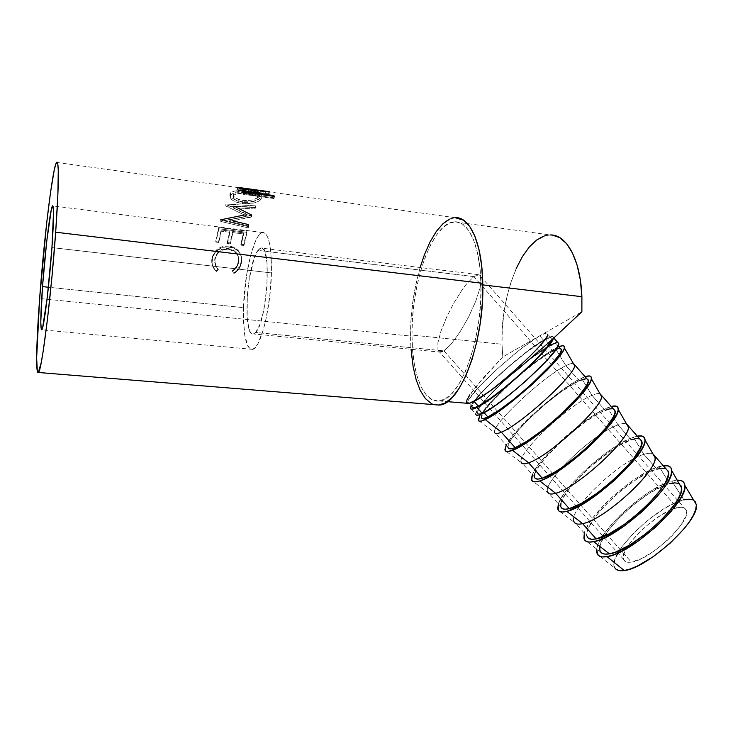 <?xml version="1.0" encoding="UTF-8"?>
<svg xmlns="http://www.w3.org/2000/svg" width="733" height="733" viewBox="0 0 733 733"><rect width="100%" height="100%" fill="white"/><g stroke="black" fill="none" stroke-linecap="round" stroke-linejoin="round"><path stroke-width="0.55" stroke-dasharray="3.67 2.75" d="M243.475 307.64C242.989 334.66 245.976 348.569 252.436 349.366C260.362 349.091 270.798 308.648 271.439 272.923L51.951 247.589L271.439 272.923C271.631 246.251 268.672 232.773 262.561 232.498C254.094 233.369 244.281 273.565 243.475 307.64L48.405 287.235L243.475 307.64L246.554 275.168L250.604 255.542L255.67 240.745L258.382 235.916L261.076 233.121L263.66 232.508L266.024 234.175L268.067 238.106L269.698 244.208L270.844 252.262L271.439 272.923L269.707 296.682L265.942 319.423L263.495 329.181L258.025 343.493L255.221 347.543L252.537 349.339L250.072 348.881L247.891 346.242L244.721 335.1L243.393 317.82L243.475 307.64M439.195 351.895L440.964 352.188L443.987 350.887L255.652 332.461L253.462 333.936C242.467 337.812 246.563 264.292 257.97 250.393L473.802 276.607L466.555 283.983L462.486 289.343L454.222 302.39L446.709 316.977L440.991 331.087L437.894 342.732L437.94 350.172L439.195 351.895L437.94 350.172L437.894 342.732L440.991 331.087L446.709 316.977L454.222 302.39L462.486 289.343L466.555 283.983L473.802 276.607L677.2 507.758C657.336 511.451 618.46 548.779 623.609 559.416C624.525 561.854 627.1 562.752 631.342 562.11L443.987 350.887L439.195 351.895M454.643 221.833C468.598 220.532 480.408 246.288 480.985 284.661L480.564 303.141L478.64 322.007L475.296 340.369L470.705 357.374L465.107 372.263L458.766 384.431L451.995 393.429L445.078 398.99L438.316 401.033L431.966 399.613L426.23 394.931L421.31 387.281L417.343 377.028L414.42 364.594L412.615 350.456L411.964 335.082L502.004 344.226L411.964 335.082C411.094 283.185 432.424 222.191 454.643 221.833L550.08 234.954C524.095 234.661 500.08 293.603 502.004 344.226L502.792 356.907L539.699 335.824C545.031 332.8 547.707 332.241 547.734 334.166L551.876 338.884C551.812 336.914 549.09 337.418 543.721 340.405L539.699 335.824L581.883 311.736L502.792 356.907L475.121 387.601L466.903 399.998L466.573 402.948M470.494 402.93L468.424 403.095L467.874 401.913L468.836 399.476L479.813 385.934L499.411 366.986L521.603 348.395L539.699 335.824L543.721 340.405L550.52 337.693L551.793 338.316L551.601 340.085L551.876 338.884M480.985 284.661L482.818 284.88L480.985 284.661C482.735 340.167 459.206 401.4 439.122 400.978C423.06 402.939 411.919 372.932 411.964 335.082L412.459 318.965L414.099 302.61L416.82 286.521L420.55 271.201L425.195 257.146L430.61 244.849L436.648 234.78L443.108 227.358L449.787 222.96L456.43 221.879L462.78 224.307L468.552 230.272L473.491 239.673L477.33 252.216L479.877 267.426L480.985 284.661M450.044 218.947L455.257 217.719C431.966 218.122 409.71 281.903 410.599 336.071L39.637 298.496L410.599 336.071C410.544 375.635 422.181 407.117 439.021 405.047M265.85 192.119L254.598 189.682L265.85 192.119L265.658 194.272L264.906 194.666L253.645 191.909L244.281 191.753L236.997 189.957L268.571 193.824L254.342 191.881L265.658 194.272L254.342 191.881L254.598 189.7L254.342 191.881L268.571 193.824L268.837 191.67L268.571 193.824L269.148 193.943L239.105 189.801L239.379 187.584L238.179 187.437L237.941 189.636L237.272 190.204L243.329 191.625L253.645 191.909L264.906 194.666L265.08 192.522L265.85 192.119L265.658 194.272L264.906 194.666L265.08 192.522L265.85 192.119M253.884 189.719L265.08 192.522L253.884 189.719L253.645 191.909L253.884 189.719L243.512 189.471L253.884 189.719M242.861 189.38L243.512 189.471L243.329 191.625L243.512 189.471L237.208 187.776L242.861 189.38M237.849 187.465L237.235 187.694L236.997 189.957L237.208 187.776L238.179 187.437L239.379 187.584L239.105 189.801L237.941 189.636L238.179 187.437M230.785 192.66L230.125 195.528L232.324 198.112L236.53 200.338L242.174 201.667L248.276 201.923L253.975 201.062L258.474 199.449L261.489 196.426L261.379 195.454L259.271 193.704L247.901 191.047L237.391 190.644L232.874 191.469L230.785 192.66M248.67 224.619L248.285 227.881L248.67 224.619L248.835 225.984L229.081 221.403L228.943 219.973L251.749 215.081L233.57 206L254.864 207.219L255.487 205.836L225.865 204.049L246.609 214.595L220.642 220.065L248.111 226.552L248.67 224.619L228.943 219.973L229.081 221.403L248.835 225.984L248.285 227.881L220.78 221.467L246.709 216.171L225.81 206.01L255.515 207.631L254.901 208.987L233.607 207.732L251.859 216.666L229.081 221.403L251.731 217.041L251.621 215.465L228.943 219.973L232.224 220.743M246.865 231.115L218.709 227.551L215.722 241.157L218.608 241.514L221.119 229.988L229.805 231.087L227.248 242.568L230.116 242.925L232.691 231.454L243.466 232.81L240.836 244.236L243.677 244.584L246.865 231.115L247.067 232.343L243.952 245.537L241.093 245.189L243.686 234.001L232.892 232.645L230.364 243.869L227.496 243.521L229.997 232.279L221.302 231.188L218.846 242.458L215.951 242.11L218.883 228.788L247.067 232.343L218.883 228.788L218.709 227.551L246.865 231.115L243.952 245.537L243.677 244.584L246.865 231.115M215.447 270.541L216.07 271.155L218.031 269.176L215.145 264.32L214.677 261.525L215.053 257.567L216.391 254.314L219.534 250.787L221.595 249.522L227.487 248.331L233.204 249.834L236.567 252.903L238.326 257.045L238.463 260.481L237.602 264.329L236.31 266.839L232.251 270.807L233.598 273.152L236.429 271.073L240.268 265.3L241.258 261.214L241.056 255.844L238.729 251.126L234.093 247.525L228.943 246.105L223.052 246.407L217.71 248.899L213.798 253.142L211.819 259.372L212.378 265.346L215.447 270.541M544.94 339.187C550.538 336.071 553.369 335.531 553.442 337.583L553.241 338.6L553.351 336.988L552.013 336.346L544.94 339.187L549.292 344.134L544.94 339.187C524.828 350.035 476.542 393.566 471.163 405.734L473.894 401.464L482.754 391.074L503.049 371.402L526.083 352.161L544.94 339.187M557.666 342.393C556.246 342.247 553.736 343.145 550.144 345.106L549.292 344.134L550.144 345.106L547.386 346.691C529.189 357.438 494.079 388.16 481.26 404.479C477.687 408.959 475.845 412.102 475.744 413.888L470.449 407.933M671.868 481.068L677.173 480.17L671.868 481.068L665.335 483.34L650.006 491.513L641.76 497.093L625.524 510.25L618.075 517.379L605.742 531.572L598.256 544.042L596.744 549.099C598.577 530.674 646.955 486.914 671.868 481.068L680.325 494.308L671.868 481.068M693.72 500.236C691.503 498.962 688.223 498.834 683.862 499.851L680.325 494.308L683.862 499.851C656.676 505.184 604.698 556.585 615.134 568.304L597.597 554.56M659.15 466.591L663.237 465.684L652.709 468.973L637.518 477.339L629.317 482.983L613.1 496.195L605.623 503.314L593.189 517.416L588.672 523.912L584.302 533.047C588.901 514.163 635.484 472.794 659.15 466.591L666.966 479.318L659.15 466.591M679.207 483.725C677.09 482.571 673.902 482.552 669.641 483.67L666.966 479.318L669.641 483.67C642.878 489.662 590.532 541.22 600.684 552.059L584.659 540.029M666.004 468.845C663.961 467.911 660.928 468.021 656.896 469.175L643.876 454.359C647.926 453.086 650.922 452.912 652.883 453.809C650.922 452.912 647.926 453.086 643.876 454.359L633.376 437.253L637.307 436.162L633.376 437.253L643.876 454.359C618.157 461.506 565.574 512.633 574.333 522.391L558.253 510.305M639.744 438.93C637.857 438.187 634.97 438.471 631.086 439.8L618.011 424.92C621.841 423.5 624.663 423.124 626.458 423.784C624.663 423.124 621.841 423.5 618.011 424.92L607.483 407.777L611.258 406.494L601.427 410.645L594.436 414.695L578.768 425.662L555.073 446.195L542.228 459.948L537.381 466.133L532.35 474.59C538.782 457.658 585.53 416.078 607.483 407.777L618.011 424.92C593.327 433.221 540.523 483.936 547.881 492.603L531.737 480.472M613.356 408.886C611.634 408.327 608.903 408.803 605.156 410.297L592.017 395.353C595.645 393.786 598.284 393.218 599.933 393.648C598.284 393.218 595.645 393.786 592.017 395.353L581.48 378.182L585.09 376.707L575.607 381.288L561.276 390.79L537.243 410.379L516.573 431.022L511.57 437.051L506.21 445.169C513.558 429.217 560.388 387.537 581.48 378.182L592.017 395.353C568.387 404.818 515.363 455.111 521.328 462.706L505.129 450.511M586.849 378.704C585.3 378.347 582.717 378.998 579.107 380.665L565.913 365.657C569.349 363.953 571.804 363.192 573.298 363.394C571.804 363.192 569.349 363.953 565.913 365.657L555.367 348.459L558.812 346.782L549.686 351.803L535.64 361.69L511.735 381.526L490.808 401.977L479.95 415.611C488.233 400.658 535.145 358.877 555.367 348.459L565.913 365.657C543.327 376.276 490.102 426.175 494.674 432.69L478.42 420.44M560.232 348.395C558.839 348.221 556.411 349.055 552.948 350.905L548.935 346.333C554.34 343.401 557.107 342.952 557.227 344.977C559.572 351.758 502.536 403.993 483.679 412.239L484.073 412.688L483.679 412.239C479.382 414.301 477.238 414.411 477.256 412.587C477.348 410.911 479.025 407.997 482.296 403.856C494.5 388.133 529.116 357.851 546.626 347.644M547.734 347.002L548.935 346.333L552.948 350.905C531.599 361.754 480.197 409.225 481.343 417.187L477.256 412.587M482.012 418.378L481.343 417.068L484.476 410.81L492.888 400.694L505.248 388.224L519.807 375.14L534.632 363.183L547.688 354.002L557.08 348.99M559.893 348.367L561.249 349.082M494.528 432.021C492.842 423.463 544.097 375.937 565.913 365.657L579.107 380.665C556.823 390.368 505.706 437.949 507.942 447.112L494.528 432.021M586.482 378.64L588.068 379.621M508.821 448.559L507.932 446.993L508.555 444.189L510.635 440.276L518.717 429.822L530.875 417.187L545.398 404.112L560.342 392.357L579.107 380.665M521.062 461.882C518.295 452.133 569.266 404.488 592.017 395.353L605.156 410.297C581.929 418.864 531.113 466.555 534.421 476.917L521.062 461.882M612.944 408.776L614.758 410.013M535.521 478.594L534.394 476.78M534.806 473.729L536.684 469.606L544.436 458.821L563.43 439.415L585.933 421.411L599.53 412.945L605.156 410.297M547.487 491.623C543.648 480.674 594.326 432.928 618.011 424.92L631.086 439.8C606.933 447.231 556.411 495.041 560.782 506.585L547.487 491.623M558.381 503.883C563.897 485.97 610.562 444.491 633.376 437.253L627.118 439.873L612.211 448.614L604.093 454.387L587.921 467.709L573.609 481.911L567.763 488.746L563.081 495.087L558.381 503.883M639.295 438.774L641.329 440.267M562.092 508.5L560.745 506.43M560.937 503.15L562.614 498.816L570.036 487.702L575.469 481.343L588.801 468.112L611.423 450.337L618.643 445.783L631.086 439.8M573.792 521.218C568.89 509.096 619.275 461.24 643.876 454.359L656.896 469.175C631.837 475.488 581.599 523.408 587.032 536.116L573.792 521.218M665.518 468.634L667.781 470.394M588.544 538.269L586.977 535.951L586.95 532.433L588.434 527.888L595.526 516.453L607.098 503.324L621.502 490.304L636.794 479.135L650.922 471.374L656.896 469.175M678.465 483.377L680.829 485.255M599.796 546.891L601.179 542.237L608.106 530.637L619.577 517.434L626.523 510.791L633.963 504.423L649.319 493.346L663.576 485.759L669.641 483.67M692.914 499.833L695.406 501.848M616.178 569.367L614.382 566.783L614.126 563.026L615.399 558.262L622.161 546.488L633.523 533.193L647.88 520.183L663.301 509.224L670.768 504.991L683.862 499.851M677.2 507.758L672.473 509.233L661.349 514.905L649.383 523.399L638.232 533.496L629.436 543.813L624.287 552.893L623.352 556.539L623.6 559.389L625.047 561.331L627.659 562.257L631.342 562.11L641.421 558.619L653.754 551.28L666.334 541.229L672.06 535.704L681.159 524.791L686.006 515.565L686.592 512.046L685.932 509.444L684.072 507.841L681.122 507.273L677.2 507.758L473.802 276.607L478.988 274.637L480.518 275.865L481.242 278.567L480.088 288.005L475.616 301.602L468.497 317.169L459.893 332.122L451.262 343.988L443.987 350.887L631.342 562.11C650.107 560.314 692.264 520.329 686.271 510.159C685.163 507.465 682.139 506.659 677.2 507.758M476.386 415.098L475.744 413.76L479.089 407.319L487.885 396.865L500.731 383.964L515.84 370.394L531.187 357.951L550.144 345.106M557.3 342.375L558.693 343.062M548.935 346.333L530.683 358.694L515.876 370.687L501.308 383.78L488.92 396.214L480.463 406.284L477.256 412.477L477.889 413.742L480.042 413.678L483.679 412.239L488.682 409.454L502.023 400.245L517.993 387.436L533.881 373.152L546.965 359.848L555.092 349.76L556.906 346.425L557.126 344.391L555.806 343.713L548.935 346.333M478.988 398.532L492.219 389.186L508.134 376.286L531.123 355.093L542.053 343.264L547.359 335.558L547.661 333.616L546.424 333.029L539.699 335.824C518.827 347.259 467.269 394.675 467.865 402.014L471.96 406.623C471.2 399.091 522.711 351.666 543.721 340.405L525.561 352.894L510.791 364.924L496.204 378.017L483.78 390.423L475.25 400.42L471.97 406.522L472.556 407.74M247.562 191.615L253.416 192.651L256.724 193.879L258.373 195.354L257.265 197.828L252.454 199.972L245.271 200.659L240.397 199.999L234.862 197.571L233.204 195.509L233.708 193.2L237.043 191.725L247.562 191.615M251.978 189.297L244.089 189.141L240.955 188.5L240.287 188.152L240.8 187.905L240.461 188.308L244.089 189.141L243.887 191.304L240.241 190.479L240.8 187.905L240.076 190.333L243.887 191.304L244.089 189.141L251.978 189.297M258.071 196.994L257.998 199C255.579 201.731 250.503 202.839 242.76 202.317L242.779 200.43C250.53 200.943 255.625 199.797 258.071 196.994L258.108 194.923C256.724 193.475 253.627 192.431 248.817 191.78C240.946 190.717 235.797 191.322 233.369 193.613L233.525 196.132C234.936 198.24 238.023 199.678 242.779 200.43L242.76 202.317C237.941 201.548 234.835 200.127 233.442 198.038L233.286 195.629C235.669 193.411 240.8 192.825 248.679 193.888L248.817 191.78L248.679 193.888C253.526 194.538 256.642 195.583 258.016 197.003L257.998 199L258.071 196.994M241.688 190.113L251.721 191.496L251.978 189.334L251.721 191.496L250.631 191.487L250.869 189.297L250.631 191.487L243.887 191.304L251.721 191.496L241.688 190.113L241.936 187.941L241.688 190.113M244.886 191.817L251.621 192.293L255.533 194.034L255.881 191.863L255.533 194.034L256.403 195.381L256.651 193.97L256.403 195.381L246.187 193.979L246.435 192.559L246.187 193.979L256.403 195.381L255.533 194.034C255.249 193.191 253.05 192.458 248.936 191.835L249.247 189.636L248.936 191.835L245.106 191.661M246.187 193.979L245.253 192.568L246.187 193.979M218.361 269.57L216.4 271.503L215.19 270.266L212.689 265.804L212.057 262.478L212.891 256.394L216.473 250.915L223.308 247.268L227.734 246.865L234.368 248.386L239.022 251.932L241.368 256.559L241.588 261.818L240.616 265.822L236.786 271.476L233.964 273.501L232.608 271.201L236.658 267.325L237.941 264.87L238.793 261.095L238.637 257.723L236.86 253.664L233.488 250.659L228.962 249.257L224.142 249.513L221.861 250.32L219.808 251.547L216.675 255.002L215.346 258.181L214.98 262.066L216.611 267.353L218.361 269.57C215.594 266.638 214.512 263.211 215.117 259.299C216.812 252.363 221.43 249.018 228.962 249.257L236.118 252.738C238.454 255.478 239.297 258.639 238.646 262.231C237.996 266.024 235.98 269.011 232.608 271.201L233.964 273.501C238.207 270.935 240.717 267.298 241.478 262.579C242.238 258.447 241.368 254.837 238.876 251.758L238.518 251.373C236.081 248.872 232.975 247.406 229.209 246.984C219.955 246.59 214.293 250.64 212.222 259.115C211.48 263.917 212.872 268.04 216.4 271.503L216.07 271.155C212.552 267.627 211.168 263.413 211.929 258.52L212.222 259.115L211.929 258.52C214.018 249.88 219.689 245.738 228.943 246.105L229.209 246.984L228.943 246.105C232.709 246.526 235.806 248.011 238.234 250.558L238.445 250.796C241.038 253.966 241.936 257.704 241.139 261.993L241.478 262.579L241.139 261.993C240.369 266.803 237.849 270.523 233.598 273.152L232.251 270.807C235.632 268.562 237.648 265.502 238.317 261.644L238.646 262.231L238.317 261.644C238.995 257.952 238.133 254.69 235.751 251.868L228.687 248.423L228.962 249.257L228.687 248.423C221.164 248.194 216.537 251.621 214.824 258.712L215.117 259.299L214.824 258.712C214.21 262.707 215.282 266.198 218.031 269.176L218.361 269.57L218.031 269.176L216.07 271.155L216.4 271.503L218.361 269.57M230.025 195.711L232.755 193.539L237.254 192.752L246.187 193.008L254.956 194.401L259.134 195.793L261.269 197.507L261.397 198.451L258.437 201.401L253.939 202.968L243.677 203.692L236.521 202.207L232.288 200.017L230.07 197.479L230.025 195.711M257.649 199.413L258.273 197.406L256.605 195.958L247.415 193.732L236.924 193.805L234.056 194.868L232.975 196.517L234.826 199.495L238.188 201.254L242.76 202.317L252.418 201.896L257.649 199.413M237.309 189.728L240.342 190.149M242.495 192.687L243.475 194.355L274.05 198.542L273.556 197.736L259.537 195.812L258.291 194.199L259.152 195.225L259.299 194.337L259.537 195.812L273.556 197.736L273.803 196.334L274.05 198.542L243.475 194.355L243.851 192.211L243.475 194.355L241.743 191.368L242.495 192.687L242.852 190.516L242.495 192.687M241.844 191.185L243.154 190.974L241.844 191.185M245.903 191.157L248.414 191.469L245.903 191.157M249.174 191.579L256.779 193.237L249.174 191.579M240.836 244.236L241.093 245.189L243.952 245.537L243.677 244.584L240.836 244.236L243.466 232.81L243.686 234.001L241.093 245.189L240.836 244.236M232.691 231.454L232.892 232.645L243.686 234.001L243.466 232.81L232.691 231.454L230.364 243.869L232.691 231.454M227.248 242.568L227.496 243.521L230.364 243.869L230.116 242.925L227.248 242.568L229.805 231.087L227.248 242.568M221.119 229.988L221.302 231.188L229.997 232.279L229.805 231.087L221.119 229.988L218.846 242.458L221.119 229.988M215.722 241.157L215.951 242.11L218.846 242.458L218.608 241.514L215.722 241.157L218.709 227.551L215.722 241.157M248.285 227.881L248.111 226.552L220.642 220.065L220.78 221.467L248.285 227.881M220.78 221.467L220.725 219.79L220.78 221.467M244.401 214.989L246.609 214.595L246.709 216.171L220.853 221.201L220.725 219.79M246.709 216.171L246.609 214.595L225.782 204.25L225.81 206.01L246.709 216.171M225.81 206.01L225.865 204.049L225.81 206.01M225.892 205.808L225.865 204.049L255.487 205.836L255.515 207.631L225.892 205.808M255.515 207.631L254.901 208.987L254.864 207.219L255.487 205.836L255.515 207.631M251.749 215.081L251.731 217.041L251.749 215.081L251.859 216.666L233.607 207.732L254.901 208.987L254.864 207.219L233.57 206L233.607 207.732L233.57 206L237.666 207.97M249.44 191.249L249.275 193.375C239.609 191.973 233.277 192.577 230.299 195.18L230.382 193.155C233.415 190.479 239.764 189.838 249.44 191.249C255.414 192.028 259.29 193.274 261.067 194.978L260.985 197.076C259.216 195.399 255.322 194.163 249.275 193.375L249.44 191.249M230.382 193.155L230.382 198.093C232.251 200.76 236.182 202.574 242.174 203.517L242.174 201.667L242.174 203.517C251.593 204.131 257.842 202.775 260.939 199.44L261.012 197.434C257.879 200.86 251.602 202.262 242.174 201.667C236.255 200.723 232.352 198.909 230.474 196.206L230.116 195.509M269.432 191.753L269.148 193.943L269.432 191.753M255.057 189.765L254.8 191.918L255.057 189.765M274.444 196.417L274.05 198.542L274.444 196.417M259.784 194.401L259.537 195.812L259.784 194.401M248.67 189.563L248.414 191.469L248.67 189.563M242.073 189.196L241.771 191.276L242.073 189.196M420.119 267.508L415.666 285.449L412.835 302.225L411.121 319.276L410.599 336.071L411.057 349.284M431.416 403.581L438.059 405.12M550.071 234.954L544.417 235.916M516.188 268.571L510.983 282.15L506.87 297.002L503.956 312.625L502.316 328.531L502.004 344.226L502.792 356.907L482.58 378.677L469.816 394.803M473.802 276.607L257.97 250.393L260.911 248.047C272.108 243.081 267.288 321.998 255.652 332.461L443.987 350.887L451.262 343.988L459.893 332.122L468.497 317.169L475.616 301.602L480.088 288.005L481.242 278.567L480.518 275.865L478.988 274.637L473.802 276.607M255.652 332.461L259.739 324.801L263.449 311.69L267.004 286.42L267.023 262.826L265.044 252.372L263.559 249.403L261.846 248.084L259.958 248.432L257.97 250.393L254.03 258.712L249.183 279.246L247.314 295.408L247.168 317.801L248.89 328.439L250.228 331.802L251.85 333.652L253.673 333.881L255.652 332.461M252.436 349.366L41.808 329.804M440.964 352.188L253.462 333.936M623.609 559.416L437.949 350.191M56.615 162.424L237.565 187.529M455.257 217.719L259.235 190.534M255.084 189.957L253.609 189.755M553.442 337.583L553.846 338.041M557.227 344.977L558.115 345.985M240.598 187.95L250.594 189.334M233.442 198.038L233.525 196.132M258.016 197.003L258.098 194.914M240.461 188.308L240.241 190.479M245.445 189.462L245.353 190.049M253.325 191.945L250.32 191.524M255.047 192.183L259.198 192.752M238.876 251.758L238.445 250.796M236.118 252.738L235.751 251.868M260.985 197.076L261.067 194.978M230.464 196.197L230.382 198.093M237.272 190.204L237.492 188.042M242.119 191.066L242.321 189.71M439.122 400.978L447.359 401.657M686.271 510.159L480.839 276.561M477.925 274.582L260.911 248.047M262.561 232.498L52.547 205.881"/><path stroke-width="1.1" d="M42.505 286.621L48.405 287.235L42.505 286.621L40.782 322.089L41.259 329.474L41.836 329.768L42.633 327.669L47.297 297.158L51.951 247.589C49.276 285.375 43.806 328.952 41.808 329.804C40.26 329.438 40.489 315.043 42.505 286.621C45.098 250.796 50.357 207.696 52.547 205.881C54.068 205.533 53.875 219.433 51.951 247.589L53.546 211.214L52.831 205.781L51.264 209.895L46.729 241.322L42.505 286.621M547.734 334.166C549.695 340.506 492.549 392.723 474.049 401.409L478.246 406.128C495.792 398.138 549.558 349.705 551.601 340.085L546.277 348.074L535.402 359.949L520.567 374.032L504.295 387.904L489.369 399.21L478.246 406.128L474.049 401.409L492.072 389.626L518.68 368.681L550.19 341.349L581.883 311.736L581.901 296.7C580.582 259.427 566.38 234.074 550.08 234.954L552.169 235.046L559.636 237.574L566.481 243.53L572.4 252.803L577.1 265.089L580.325 279.933L581.901 296.7L482.818 284.88L581.901 296.7L581.883 311.736L550.19 341.349L518.68 368.681L492.072 389.626L481.828 396.773L470.494 402.93M55.671 232.205L482.79 283.341C482.177 243.209 469.807 216.372 455.257 217.719L463.65 220.239L469.716 226.433L474.892 236.237L478.942 249.348L481.627 265.273L482.79 283.341L55.671 232.205L51.988 276.423L47.517 318.846L43.119 351.675L41.195 362.753L38.253 372.648L37.328 371.448L36.65 357.924L39.637 298.496C43.962 238.976 52.758 166.134 56.615 162.424C59.116 158.96 58.933 187.236 55.671 232.205C51.099 297.332 41.689 371.558 38.418 372.492C35.569 376.056 36.366 342.082 39.637 298.496L46.555 224.106L50.513 192.486L54.141 170.551L55.662 164.485L56.899 162.24L57.788 164.11L58.264 170.203L57.88 194.602L55.671 232.205M274.444 196.417L243.851 192.211L242.284 188.912L249.412 189.361L256.926 190.974L259.913 193.659L273.94 195.592L274.444 196.417L243.851 192.211L242.073 189.196L242.449 188.857L248.716 189.27L257.576 191.258L257.237 193.448L254.791 190.965L247.983 189.481L245.216 189.618L246.554 191.817L256.779 193.228L246.554 191.817L246.435 192.559L245.445 189.462L249.247 189.636C253.38 190.259 255.597 191.001 255.881 191.863L256.651 193.97L256.779 193.228L258.291 194.199L257.237 193.448L257.576 191.258L259.519 193.063L259.784 194.401L259.913 193.659L273.94 195.592L274.444 196.417M269.432 191.753L239.379 187.584L269.432 191.753M255.057 189.719L268.837 191.634L255.057 189.719M475.744 413.888C475.726 415.794 477.934 415.675 482.378 413.559L476.945 407.438L495.893 394.867L520.925 374.087L542.658 352.839L551.17 342.43L553.241 338.6C551.802 348.102 495.288 399.119 476.945 407.438L482.378 413.559C501.913 405.056 561.258 350.704 558.793 343.676L557.666 342.393M615.134 568.304C616.7 570.439 619.742 571.172 624.25 570.531L607.034 556.649C602.288 557.447 599.145 556.75 597.597 554.56L596.744 549.099L596.864 552.984L598.641 555.641L602.059 556.897L607.034 556.649L613.393 554.872L620.924 551.61L638.223 541.11L656.062 526.798L671.336 511.121L681.461 496.782L684.063 490.872L684.906 486.126L683.99 482.708L681.415 480.701L677.173 480.17C681.892 479.968 684.457 481.737 684.869 485.466C688.837 501.244 631.104 554.121 607.034 556.649L624.25 570.531C647.166 568.68 700.363 519.899 696.304 504.542L693.72 500.236M600.684 552.059C602.178 554.001 605.091 554.597 609.435 553.846L593.739 541.687C589.167 542.585 586.134 542.035 584.659 540.029L584.302 533.047L583.917 538.434L585.585 540.954L588.883 542.072L593.739 541.687L600.006 539.79L607.437 536.409L624.626 525.744L642.438 511.359L657.785 495.728L663.686 488.297L668.065 481.544L670.777 475.744L671.73 471.127L670.933 467.828L668.478 465.968L663.237 465.684C668.615 464.988 671.446 466.628 671.721 470.632C674.827 485.997 617.204 538.572 593.739 541.687L609.435 553.846C631.736 551.381 684.842 502.875 681.635 487.976L679.207 483.725M574.333 522.391C575.616 524.187 578.374 524.599 582.607 523.637L566.811 511.377L580.115 505.614L597.056 494.601L614.813 480.078L630.316 464.539L640.926 450.658L643.849 445.087L645.031 440.707L644.472 437.683L642.255 436.098L637.307 436.162C642.392 435.182 644.976 436.511 645.058 440.13C647.349 454.121 589.323 507.016 566.811 511.377L582.607 523.637C604.038 520.036 657.51 471.227 655.045 457.594L652.883 453.809L654.844 456.128C661.157 467.397 605.201 519.844 582.607 523.637L596.167 538.902C619.275 535.722 675.075 483.249 668.221 471.365L666.004 468.845M547.881 492.603C548.944 494.253 551.537 494.473 555.651 493.291L539.754 480.921C535.429 482.296 532.754 482.149 531.737 480.472L532.35 474.59L531.352 479.3L532.534 481.288L535.356 481.847L539.754 480.921L545.59 478.502L552.664 474.663L569.358 463.302L587.069 448.642L602.718 433.203L608.912 426.029L616.792 414.282L618.203 410.159L617.892 407.401L615.912 406.091L611.258 406.494C616.059 405.248 618.395 406.256 618.276 409.518C619.742 422.098 561.304 475.296 539.754 480.921L555.651 493.291C576.202 488.526 630.05 439.434 628.355 427.092L626.458 423.784L628.245 425.836C633.486 435.897 577.237 488.288 555.651 493.291L569.275 508.629C591.375 504.24 647.477 451.821 641.687 441.147L639.744 438.93M521.328 462.706C522.171 464.191 524.59 464.218 528.575 462.798L512.569 450.328C508.39 451.959 505.907 452.014 505.129 450.511L506.21 445.169L504.9 449.54L505.834 451.253L508.409 451.528L518.194 447.652L525.085 443.575L541.531 431.865L559.187 417.059L575.002 401.721L581.333 394.684L589.616 383.341L591.265 379.465L591.192 376.982L589.46 375.956L585.09 376.707C589.607 375.195 591.705 375.882 591.394 378.778C592.017 389.929 533.138 443.419 512.569 450.328L528.575 462.798C548.229 456.861 602.471 407.493 601.546 396.461L599.933 393.648L601.527 395.417C605.687 404.25 549.145 456.586 528.575 462.798L542.264 478.209C563.347 472.611 619.742 420.247 615.033 410.801L613.356 408.886M494.674 432.69C495.279 434 497.515 433.835 501.381 432.177L485.264 419.597C481.224 421.484 478.942 421.759 478.42 420.44L479.95 415.611L478.319 419.642L479.006 421.081L481.343 421.081L490.679 416.656L497.377 412.34L513.567 400.273L531.178 385.329L547.139 370.083L553.626 363.183L562.303 352.252L564.19 348.633L564.373 346.425L562.88 345.683L558.812 346.782C563.045 345.005 564.905 345.39 564.401 347.928C564.153 357.612 504.835 411.387 485.264 419.597L501.381 432.177C520.109 425.03 574.764 375.406 574.635 365.721L573.298 363.394L574.69 364.86C577.76 372.456 520.916 424.728 501.381 432.177L515.125 447.652C535.182 440.835 591.879 388.527 588.26 380.308L586.849 378.704M481.343 417.187C481.361 419.056 483.542 418.983 487.866 416.958L484.073 412.688L487.866 416.958C506.888 408.904 563.879 356.659 561.359 349.687L560.232 348.395M546.626 347.644L547.734 347.002M557.08 348.99L559.893 348.367M561.249 349.082L561.057 351.153L559.288 354.525L551.207 364.677L530.417 385.182L514.126 399.009L499.118 410.205L487.866 416.958L484.201 418.36L482.012 418.378M507.942 447.112C508.189 449.237 510.589 449.421 515.125 447.652L501.381 432.177C496.947 434.064 494.656 434.018 494.528 432.021M579.107 380.665L586.482 378.64M588.068 379.621L588.095 381.939L586.547 385.549L578.841 396.077L558.326 416.802L541.989 430.5L526.752 441.358L515.125 447.652L511.24 448.788L508.821 448.559M534.421 476.917C534.898 479.29 537.509 479.721 542.264 478.209L528.575 462.798C523.93 464.438 521.429 464.136 521.062 461.882M605.156 410.297L609.691 408.877L612.944 408.776M614.758 410.013L615.014 412.587L613.677 416.426L606.347 427.339L593.767 441.055L577.98 455.303L561.707 467.608L554.258 472.373L542.264 478.209L538.159 479.089L535.521 478.594M534.394 476.78L534.806 473.729M560.782 506.585C561.487 509.206 564.318 509.884 569.275 508.629L555.651 493.291C550.795 494.674 548.073 494.115 547.487 491.623M566.811 511.377C562.358 512.504 559.499 512.147 558.253 510.305L558.381 503.883L557.694 508.931L559.114 511.185L562.184 512.028L566.811 511.377M631.086 439.8L635.823 438.627L639.295 438.774M641.329 440.267L641.815 443.099L640.688 447.167L633.724 458.446L628.117 465.217L613.759 479.593L597.331 493.034L581.635 503.25L569.275 508.629L564.96 509.252L562.092 508.5M560.745 506.43L560.937 503.15M587.032 536.116C587.948 538.984 591 539.919 596.167 538.902L582.607 523.637C577.54 524.773 574.599 523.967 573.792 521.218M656.896 469.175L661.835 468.24L665.518 468.634M667.781 470.394L668.487 473.463L667.58 477.769L665.051 483.157L660.974 489.415L648.842 503.525L641.283 510.773L624.809 524.086L608.885 533.981L596.167 538.902L591.641 539.286L588.544 538.269M669.641 483.67L674.672 482.855L678.465 483.377M680.829 485.255L681.653 488.453L680.847 492.869L678.41 498.348L674.415 504.689L662.394 518.9L646.735 533.083L630.114 544.83L615.354 552.178L609.435 553.846L604.798 554.102L601.601 552.966L599.924 550.52L599.796 546.891M683.862 499.851L689.011 499.164L692.914 499.833M695.406 501.848L696.341 505.184L695.654 509.728L693.326 515.317L689.423 521.749L684.091 528.768L670.026 543.327L653.497 556.503L637.344 566.068L630.27 568.991L624.25 570.531L619.495 570.64L616.178 569.367M476.945 407.438C472.547 409.619 470.384 409.784 470.449 407.933L471.163 405.734L470.458 407.814L471.053 409.087L473.225 408.977L476.945 407.438M558.693 343.062L558.464 345.161L556.604 348.615L548.165 359.097L526.496 380.39L509.554 394.794L493.996 406.476L482.378 413.559L478.612 415.034L476.386 415.098M550.144 345.106L557.3 342.375M472.556 407.74L474.663 407.621L478.246 406.128C473.994 408.244 471.896 408.409 471.96 406.623M241.945 187.905L251.978 189.297L241.945 187.905M245.353 190.049L244.886 191.817M245.271 192.403L245.592 190.388L245.271 192.403M243.796 190.983L245.198 191.084L243.796 190.983M232.224 220.743L248.67 224.619M220.725 219.79L244.401 214.989M237.666 207.97L251.749 215.081M230.116 195.509L230.382 193.155M273.803 196.334L273.94 195.592L273.803 196.334M259.299 194.337L259.519 193.063L259.299 194.337M38.418 372.492L439.021 405.047C459.994 405.514 484.65 341.459 482.79 283.341L482.36 302.729L480.335 322.52L476.826 341.78L472.006 359.601L466.115 375.186L459.463 387.894L452.362 397.277L445.123 403.04L438.059 405.12M411.057 349.284L413.146 366.866L416.179 379.859L420.311 390.597L425.442 398.633L431.416 403.581M450.044 218.947L443.071 223.602L436.318 231.399L430.024 241.954L424.38 254.8L420.119 267.508M478.988 398.532L468.946 403.452L466.848 403.26L469.01 403.443L474.049 401.409C469.835 403.553 467.773 403.764 467.865 402.014M544.417 235.916L536.675 240.021L529.226 247.076L522.327 256.724L516.188 268.571M469.816 394.803L466.903 399.998L466.573 402.948M553.846 338.041L558.793 343.676M684.869 485.466L696.304 504.542M671.721 470.632L681.635 487.976M654.844 456.128L668.221 471.365M645.058 440.13L655.045 457.594M628.245 425.836L641.687 441.147M618.276 409.518L628.355 427.092M601.527 395.417L615.033 410.801M591.394 378.778L601.546 396.461M574.69 364.86L588.26 380.308M564.401 347.928L574.635 365.721M558.115 345.985L561.359 349.687M242.321 189.71L242.458 188.857M447.359 401.657L469.01 403.443"/></g></svg>
